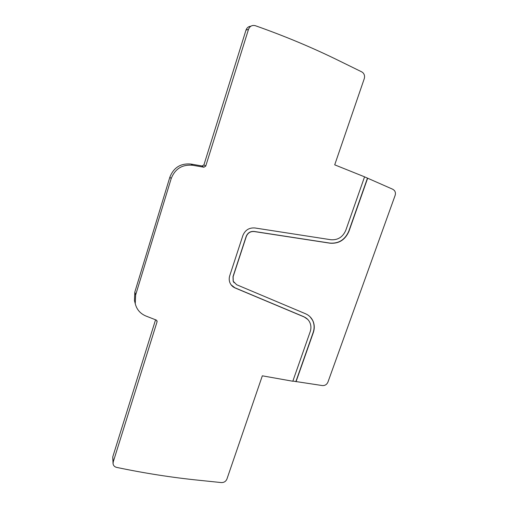 <?xml version="1.0" encoding="UTF-8"?>
<svg xmlns="http://www.w3.org/2000/svg" width="508" height="508" viewBox="0 0 508 508"><rect width="100%" height="100%" fill="white"/><g stroke="black" fill="none" stroke-linecap="round" stroke-linejoin="round"><path stroke-width="0.76" d="M155.562 319.792L112.751 456.927L113.03 463.448M250.844 26.219C248.476 26.435 246.863 27.73 245.993 30.099L203.924 164.878L202.121 165.995L191.008 164.065C180.74 163.131 173.692 167.494 169.863 177.165L134.823 292.043L134.449 300.565L134.791 301.873M361.728 71.863L339.814 61.112C313.29 48.006 285.128 36.201 255.321 25.692C252.114 24.917 249.841 26.137 248.501 29.343L205.74 166.091L203.918 167.221L192.653 165.265C182.239 164.325 175.089 168.751 171.196 178.562L135.63 295.015L135.249 303.657C136.703 309.518 140.278 313.646 145.98 316.046L156.185 320.034L157.08 321.031L157.055 321.805L113.227 461.969L113.062 463.791C113.417 465.677 114.611 466.871 116.637 467.392C144.532 473.24 171.977 477.533 198.971 480.263L221.304 482.575C223.99 482.632 225.857 481.463 226.917 479.069L262.331 375.818L292.805 381.241L310.178 331.749C311.315 328.339 311.137 325.107 309.632 322.059C308.381 319.684 306.508 317.957 304.013 316.884L235.121 287.966C232.683 286.906 230.95 285.147 229.914 282.702C229.038 280.46 228.975 278.143 229.724 275.761L242.875 235.515C245.142 230.073 249.136 227.559 254.87 227.965L330.879 239.738C337.864 240.227 342.843 237.071 345.808 230.257L364.566 176.828L334.709 164.84L364.249 78.715C364.947 76.333 364.484 74.308 362.858 72.638L361.728 71.863M292.856 381.083L322.364 385.566C324.968 385.712 326.822 384.562 327.933 382.105L395.11 195.453C395.732 193.529 395.459 191.84 394.297 190.386L392.798 189.274L364.56 176.847M295.885 381.546L313.169 332.41C314.623 328.066 314.389 323.958 312.458 320.084L310.09 316.808M367.468 178.105L348.812 231.134C345.065 239.725 338.785 243.713 329.971 243.103L254.064 231.445C250.298 231.178 247.669 232.835 246.177 236.411L233.02 276.562L233.159 281.178L234.061 282.708M231.096 284.817L235.121 287.966M307.683 319.361L303.867 316.732L235.02 287.833M367.659 178.168L348.983 231.229C345.237 239.827 338.957 243.821 330.13 243.205L254.178 231.546C250.412 231.28 247.783 232.937 246.291 236.512L233.121 276.689L233.261 281.305L236.671 284.734L305.549 313.766C308.667 315.119 311.023 317.278 312.604 320.237C314.535 324.11 314.776 328.219 313.322 332.569L296.018 381.73M112.751 456.927L113.227 461.969M156.528 320.218L157.055 321.805M134.823 292.043L135.63 295.015M169.863 177.165L171.196 178.562M191.008 164.065L192.653 165.265M202.121 165.995L203.918 167.221M203.924 164.878L205.74 166.091M245.993 30.099L248.501 29.343M134.449 300.565L135.249 303.657"/></g></svg>
